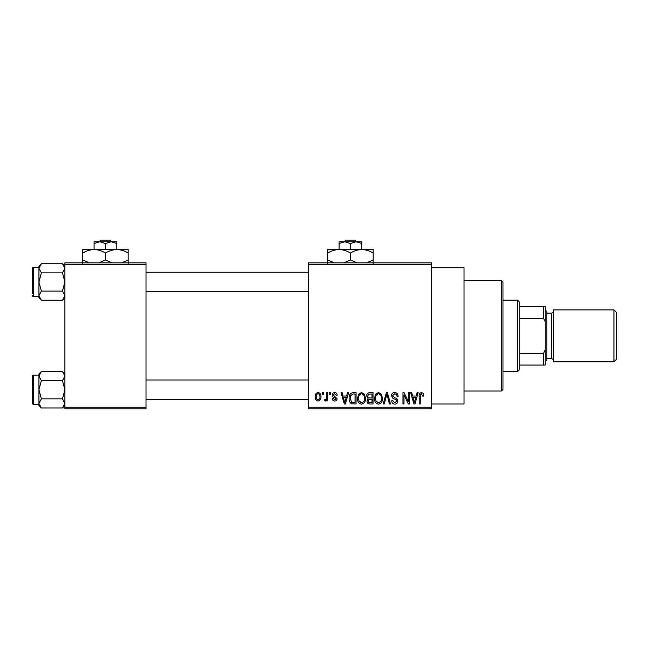 <?xml version="1.0" encoding="UTF-8"?>
<svg xmlns="http://www.w3.org/2000/svg" width="649" height="649" viewBox="0 0 649 649"><rect width="100%" height="100%" fill="white"/><g stroke="black" fill="none" stroke-linecap="round" stroke-linejoin="round"><path stroke-width="0.97" d="M431.585 267.713L464.035 267.713L464.035 404.002L431.585 404.002M431.585 264.468L308.275 264.468L308.275 262.845L431.585 262.845L431.585 408.87L308.275 408.87L308.275 407.248L431.585 407.248M322.431 392.645L323.47 392.645L323.47 394.268L322.431 394.268L322.431 392.645M329.514 392.645L330.544 392.645L330.544 394.268L329.514 394.268L329.514 392.645M347.458 392.645L348.545 392.645L345.398 404.002L344.319 404.002L341.017 392.645L342.104 392.645L342.997 396.036L346.566 396.036L347.458 392.645M364.487 394.276L365.509 398.178C365.728 401.398 364.397 403.386 361.517 404.149C358.686 403.41 357.364 401.463 357.542 398.316L358.564 394.235L361.525 392.499L364.487 394.276M381.45 394.276L382.464 398.178C382.691 401.398 381.361 403.386 378.481 404.149C375.649 403.41 374.327 401.463 374.505 398.316L375.528 394.235L378.489 392.499L381.45 394.276M394.681 392.499C396.912 392.742 398.056 394.016 398.105 396.336L397.066 396.482C396.985 394.868 396.158 393.984 394.592 393.821L392.499 395.768L395.071 397.918C396.79 398.283 397.707 399.322 397.805 401.041C397.732 402.956 396.75 403.994 394.868 404.149C392.864 403.954 391.826 402.826 391.761 400.757L392.791 400.611L394.835 402.826L396.774 401.001L396.45 399.841L393.034 398.494L391.469 395.793C391.582 393.732 392.653 392.637 394.681 392.499M417.08 392.645L418.159 392.645L415.019 404.002L413.932 404.002L410.639 392.645L411.717 392.645L412.618 396.036L416.187 396.036L417.08 392.645M308.275 264.468L308.275 407.248M423.156 393.302L423.765 396.036L422.734 396.182L421.485 393.821L420.374 394.681L420.228 404.002L419.197 404.002L419.197 396.296C418.938 394.227 419.716 392.961 421.534 392.499L423.156 393.302M408.424 392.645L409.462 392.645L409.462 404.002L408.359 404.002L404.002 394.9L404.002 404.002L402.972 404.002L402.972 392.645L404.076 392.645L408.424 401.731L408.424 392.645M386.398 392.645L387.412 392.645L390.471 404.002L389.4 404.002L386.966 393.975L384.24 404.002L383.153 404.002L386.398 392.645M369.833 392.645L373.029 392.645L373.029 404.002L369.816 404.002C368.015 403.929 367.074 402.98 366.977 401.147L368.097 398.77L366.685 395.979C366.701 393.846 367.756 392.734 369.833 392.645M353.04 392.645L356.066 392.645L356.066 404.002L351.539 403.792C349.73 402.526 348.927 400.725 349.13 398.389C348.862 395.152 350.168 393.245 353.04 392.645M334.665 392.499C336.214 392.653 337.058 393.537 337.188 395.152L336.15 395.298L334.592 393.675L333.205 394.957L337.034 398.697C336.961 400.182 336.182 400.968 334.714 401.05C333.245 400.96 332.45 400.173 332.32 398.689L333.351 398.543L334.673 399.873L336.004 398.867L334.495 397.707C333.01 397.456 332.231 396.604 332.166 395.168C332.223 393.521 333.051 392.629 334.665 392.499M326.569 392.645L327.599 392.645L327.599 400.904L326.569 400.904L326.569 399.589L325.336 401.05L324.354 400.611L324.646 399.427L325.392 399.581L326.374 398.616L326.569 392.645M318.083 392.499C320.168 393.026 321.133 394.454 320.963 396.774C321.133 399.103 320.176 400.53 318.083 401.05C316.014 400.547 315.057 399.143 315.211 396.863C315.008 394.495 315.966 393.034 318.083 392.499M146.025 408.87L64.9 408.87L64.9 407.248L146.025 407.248L146.025 408.87M146.025 264.468L64.9 264.468L64.9 262.845L146.025 262.845L146.025 407.248M64.9 264.468L64.9 407.248M414.873 400.668L415.839 397.366L412.967 397.366L414.403 402.818L414.873 400.668M378.472 402.826C380.679 402.21 381.669 400.66 381.434 398.153C381.58 395.817 380.598 394.381 378.489 393.821C376.331 394.414 375.349 395.922 375.536 398.348L375.974 400.912L378.472 402.826M371.999 402.672L371.999 399.281L368.973 399.395L368.015 400.96C368.121 402.25 368.843 402.826 370.198 402.672L371.999 402.672M371.999 397.959L371.999 393.975L368.737 394.113L367.715 395.971C367.796 397.358 368.543 398.015 369.954 397.959L371.999 397.959M361.509 402.826C363.724 402.21 364.706 400.66 364.47 398.153C364.616 395.817 363.635 394.381 361.525 393.821C359.368 394.414 358.386 395.922 358.572 398.348L359.011 400.912L361.509 402.826M355.035 402.672L355.035 393.975L353.178 393.975L350.574 395.63L350.168 398.405L351.734 402.453L355.035 402.672M345.26 400.668L346.217 397.366L343.345 397.366L344.781 402.818L345.26 400.668M318.115 399.873C319.478 399.403 320.087 398.364 319.925 396.782C320.087 395.16 319.462 394.13 318.059 393.675C316.688 394.154 316.087 395.192 316.241 396.782C316.079 398.397 316.704 399.427 318.115 399.873M501.353 280.692L502.975 282.315L502.975 389.4L501.353 391.023L501.353 280.692L464.035 280.692M64.9 297.786L62.458 300.227L41.382 300.227L38.94 295.668L41.382 291.109L38.94 281.991L41.382 272.872L38.94 268.313L41.382 263.754L38.94 266.195L38.94 268.313L38.94 267.388L33.424 267.388A0.974 0.974 0 0 0 32.45 268.362L32.45 293.348M32.45 270.633L32.45 268.362A0.974 0.974 0 0 1 33.424 267.388L33.424 296.593A0.974 0.974 0 0 1 32.45 295.62M33.424 296.593L38.94 296.593M64.9 266.195L62.458 263.754L41.382 263.754M62.458 263.754L64.9 268.313L62.458 272.872L41.382 272.872M62.458 272.872L64.9 281.991L62.458 291.109L41.382 291.109M62.458 291.109L64.9 295.668L62.458 300.227M38.94 268.313L38.94 297.786L41.382 300.227M517.577 371.553L517.577 300.163L519.2 301.785L519.2 369.93L517.577 371.553L502.975 371.553M517.577 300.163L502.975 300.163M545.16 365.062L543.538 365.062L543.538 353.405L545.16 350.006L545.16 365.062M519.2 365.062L543.538 365.062M519.2 306.653L545.16 306.653L545.16 350.006M519.2 353.405L543.538 353.405M545.16 321.709L543.538 318.31L543.538 306.653M519.2 318.31L543.538 318.31M616.55 312.493L616.55 359.222L613.954 361.817L613.954 309.898L616.55 312.493M545.16 309.898L546.783 311.52L546.783 360.195L545.16 361.817M613.954 361.817L553.273 361.817L553.273 309.898L613.954 309.898M64.9 405.52L62.458 407.961L41.382 407.961L38.94 403.402L41.382 398.843L38.94 389.724L41.382 380.606L38.94 376.047L41.382 371.488L38.94 373.929L38.94 405.52L41.382 407.961M32.45 378.367L32.45 376.096A0.974 0.974 0 0 1 33.424 375.122L33.424 404.327A0.974 0.974 0 0 1 32.45 403.353L32.45 376.096A0.974 0.974 0 0 1 33.424 375.122L38.94 375.122M33.424 404.327L38.94 404.327M64.9 373.929L62.458 371.488L41.382 371.488M62.458 371.488L64.9 376.047L62.458 380.606L41.382 380.606M62.458 380.606L64.9 389.724L62.458 398.843L41.382 398.843M62.458 398.843L64.9 403.402L62.458 407.961M32.45 403.353L32.45 401.082M345.868 240.13L344.173 241.752L345.868 240.13L355.052 240.13L356.747 241.752L355.052 240.13M350.46 243.513L356.139 241.752L339.103 241.752L339.103 243.513L344.781 241.752L350.46 243.513L350.46 249.541M339.103 243.513L339.103 249.541L373.175 249.541L373.175 259.981L366.555 262.845M361.817 243.513L361.817 241.752L356.139 241.752L361.817 243.513L361.817 249.541C365.809 249.678 369.589 250.847 373.175 253.053M334.365 262.845L327.745 259.981L327.745 249.541L339.103 249.541C343.094 249.678 346.874 250.847 350.46 253.053L350.46 259.981L343.84 262.845M327.745 259.981L327.745 263.494M327.745 253.053C331.282 250.855 335.071 249.687 339.103 249.541M350.46 253.053C353.997 250.855 357.786 249.687 361.817 249.541M357.08 262.845L350.46 259.981M373.175 263.494L373.175 259.981M100.871 240.13L99.175 241.752L100.871 240.13L110.054 240.13L111.75 241.752L110.054 240.13M105.463 243.513L111.141 241.752L94.105 241.752L94.105 243.513L99.784 241.752L105.463 243.513L105.463 249.541M94.105 243.513L94.105 249.541L128.178 249.541L128.178 259.981L121.558 262.845M116.82 243.513L116.82 241.752L111.141 241.752L116.82 243.513L116.82 249.541C120.811 249.678 124.592 250.847 128.178 253.053M89.367 262.845L82.748 259.981L82.748 249.541L94.105 249.541C98.096 249.678 101.877 250.847 105.463 253.053L105.463 259.981L98.843 262.845M82.748 259.981L82.748 263.494M82.748 253.053C86.285 250.855 90.073 249.687 94.105 249.541M105.463 253.053C109 250.855 112.788 249.687 116.82 249.541M112.082 262.845L105.463 259.981M128.178 263.494L128.178 259.981M546.783 358.572L551.65 358.572L551.65 313.142C553.037 312.493 553.581 311.95 553.273 311.52M501.353 391.023L464.035 391.023M308.275 272.256L146.025 272.256M308.275 291.726L146.025 291.726M146.025 399.459L308.275 399.459M146.025 379.99L308.275 379.99M551.65 358.572C553.037 359.222 553.581 359.765 553.273 360.195M546.783 313.142L551.65 313.142"/></g></svg>

